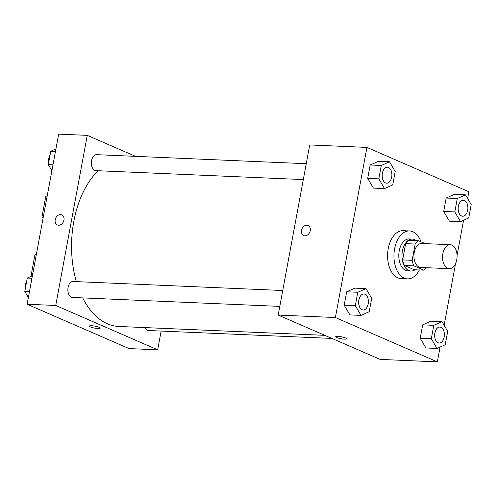 <?xml version="1.0" encoding="UTF-8"?>
<svg xmlns="http://www.w3.org/2000/svg" width="496" height="496" viewBox="0 0 496 496"><rect width="100%" height="100%" fill="white"/><g stroke="black" fill="none" stroke-linecap="round" stroke-linejoin="round"><path stroke-width="0.74" d="M447.659 268.293A11.991 7.266 -87.5 0 1 442.655 255.018A11.991 7.266 -87.5 0 1 450.325 244.714A11.991 7.266 -87.5 0 1 457.064 257.009A11.991 7.266 -87.5 0 1 449.289 268.677A11.991 7.266 -87.5 0 1 447.659 268.293M449.289 268.677L420.689 267.443A11.991 7.266 -87.5 0 1 419.052 267.059A11.991 7.266 -87.5 0 1 414.055 253.785A11.991 7.266 -87.5 0 1 421.718 243.48L450.325 244.714M425.221 243.629L418.655 240.777A15.481 9.374 -87.5 0 0 415.183 244.051L412.164 260.326A15.481 9.374 -87.5 0 0 413.999 265.906L423.751 270.146A15.481 9.374 -87.5 0 0 426.61 267.697M415.183 244.051L405.647 243.641L402.628 259.916L412.164 260.326M413.999 265.906L404.463 265.496L414.216 269.737L423.751 270.146M404.463 265.496A15.481 9.374 -87.5 0 1 402.628 259.916M405.647 243.641A15.481 9.374 -87.5 0 1 409.119 240.368L418.655 240.777M416.293 240.672A15.99 9.684 92.5 0 0 412.356 239.078A15.99 9.684 92.5 0 0 402.399 251.019A15.99 9.684 92.5 0 0 410.979 271.027A15.99 9.684 92.5 0 0 415.04 269.774M410.979 271.027L407.805 270.89A15.99 9.684 -87.5 0 1 405.623 270.382A15.99 9.684 -87.5 0 1 399.224 250.883A15.99 9.684 -87.5 0 1 409.181 238.942L412.356 239.078M419.399 269.96A23.988 14.527 -87.5 0 1 407.458 278.876A23.988 14.527 -87.5 0 1 404.19 278.113A23.988 14.527 -87.5 0 1 394.19 251.559A23.988 14.527 -87.5 0 1 409.522 230.95A23.988 14.527 -87.5 0 1 421.017 241.806M407.458 278.876L401.103 278.603A23.988 14.527 -87.5 0 1 397.835 277.841A23.988 14.527 -87.5 0 1 387.835 251.28A23.988 14.527 -87.5 0 1 403.167 230.677L409.522 230.95M389.496 161.795L378.374 161.312L370.177 164.988L367.697 178.38L373.407 188.102L384.53 188.579L392.72 184.909L395.207 171.511L389.496 161.795L381.3 165.466L378.82 178.858L384.53 188.579M465.49 194.854L454.367 194.37L446.177 198.047L443.691 211.439L449.401 221.16L460.524 221.638L468.72 217.961L471.2 204.569L465.49 194.854L457.3 198.524L454.813 211.916L460.524 221.638M467.623 198.487L468.875 191.76L366.928 147.411L335.395 317.527L437.342 361.869L440.088 347.076M444.125 325.295L455.557 263.605M457.07 255.446L463.586 220.261M365.992 288.604L354.869 288.126L346.673 291.797L344.193 305.189L349.903 314.91L361.026 315.388L369.216 311.717L371.702 298.325L365.992 288.604L357.796 292.274L355.316 305.672L361.026 315.388M441.986 321.662L430.863 321.185L422.673 324.855L420.193 338.247L425.903 347.969L437.026 348.446L445.216 344.776L447.696 331.384L441.986 321.662L433.795 325.333L431.315 338.725L437.026 348.446M366.928 147.411L309.721 144.95L278.194 315.059L335.395 317.527M304.891 235.836A5.499 4.259 113.5 0 1 303.682 235.557A5.499 4.259 113.5 0 1 301.965 228.817A5.499 4.259 113.5 0 1 308.066 225.475A5.499 4.259 113.5 0 1 310.056 231.471A5.499 4.259 113.5 0 1 304.891 235.836M278.194 315.059L380.141 359.402L437.342 361.869M346.487 338.743A5.499 0.992 10.5 0 1 342.668 338.991A5.499 0.992 10.5 0 1 336.716 337.553A5.499 0.992 10.5 0 1 335.68 336.741A5.499 0.992 10.5 0 1 341.26 336.772A5.499 0.992 10.5 0 1 346.487 338.749A5.499 0.992 10.5 0 1 342.674 338.997A5.499 0.992 10.5 0 1 336.716 337.559A5.499 0.992 10.5 0 1 335.68 336.741M303.682 235.557A5.499 4.259 113.5 0 1 301.971 228.817A5.499 4.259 113.5 0 1 308.066 225.475M324.818 335.339L118.854 326.467A83.954 50.846 -87.5 0 1 107.421 323.783A83.954 50.846 -87.5 0 1 82.702 297.904M76.365 281.623A83.954 50.846 -87.5 0 1 98.152 170.742M144.826 327.583A7.998 4.842 92.5 0 0 148.372 330.516L331.898 338.421M303.304 179.583L95.877 170.643A7.998 4.842 -87.5 0 1 94.786 170.388A7.998 4.842 -87.5 0 1 91.456 161.541A7.998 4.842 -87.5 0 1 96.565 154.671L306.243 163.705M279.8 306.392L72.373 297.457A7.998 4.842 -87.5 0 1 71.281 297.203A7.998 4.842 -87.5 0 1 67.952 288.35A7.998 4.842 -87.5 0 1 73.061 281.48L282.745 290.513M27.125 304.24L58.658 134.131L87.259 135.365L135.501 156.345L87.259 135.365L55.732 305.474L157.678 349.823L161.15 331.061L157.678 349.823L129.072 348.589L27.125 304.24L55.732 305.474L157.678 349.823M438.073 342.786A7.998 4.842 -87.5 0 1 434.738 333.932A7.998 4.842 -87.5 0 1 439.847 327.069A7.998 4.842 -87.5 0 1 439.859 327.069L439.878 327.069A7.998 4.842 -87.5 0 1 444.366 335.265A7.998 4.842 -87.5 0 1 439.189 343.046A7.998 4.842 -87.5 0 1 439.158 343.04A7.998 4.842 -87.5 0 1 438.073 342.786M430.863 321.185L422.673 324.855L433.795 325.333M422.673 324.855L420.193 338.247L431.315 338.725M420.193 338.247L425.903 347.969M439.158 343.04L439.189 343.046A7.998 4.842 -87.5 0 1 438.098 342.786A7.998 4.842 -87.5 0 1 434.763 333.938A7.998 4.842 -87.5 0 1 439.878 327.069M462.663 216.231L462.687 216.231A7.998 4.842 -87.5 0 1 461.602 215.977A7.998 4.842 -87.5 0 1 458.242 207.123A7.998 4.842 -87.5 0 1 463.351 200.254A7.998 4.842 -87.5 0 1 463.363 200.254L463.376 200.254A7.998 4.842 -87.5 0 1 467.871 208.456A7.998 4.842 -87.5 0 1 462.687 216.231A7.998 4.842 -87.5 0 1 462.663 216.231A7.998 4.842 -87.5 0 1 461.578 215.977A7.998 4.842 -87.5 0 1 458.267 207.123A7.998 4.842 -87.5 0 1 463.376 200.254M454.367 194.37L446.177 198.047L457.3 198.524M446.177 198.047L443.691 211.439L454.813 211.916M443.691 211.439L449.401 221.16M363.19 309.988L363.165 309.988A7.998 4.842 -87.5 0 1 363.165 309.988A7.998 4.842 -87.5 0 1 362.074 309.727A7.998 4.842 -87.5 0 1 358.744 300.88A7.998 4.842 -87.5 0 1 363.853 294.01A7.998 4.842 -87.5 0 1 363.866 294.01A7.998 4.842 -87.5 0 1 368.373 302.207A7.998 4.842 -87.5 0 1 363.19 309.988A7.998 4.842 -87.5 0 1 362.099 309.727A7.998 4.842 -87.5 0 1 358.769 300.88A7.998 4.842 -87.5 0 1 363.878 294.01L363.853 294.01M354.869 288.126L346.673 291.797L357.796 292.274M346.673 291.797L344.193 305.189L355.316 305.672M344.193 305.189L349.903 314.91M385.578 182.919A7.998 4.842 -87.5 0 1 382.242 174.065A7.998 4.842 -87.5 0 1 387.357 167.195A7.998 4.842 -87.5 0 1 387.37 167.202A7.998 4.842 -87.5 0 1 391.877 175.398A7.998 4.842 -87.5 0 1 386.694 183.173A7.998 4.842 -87.5 0 1 386.669 183.173A7.998 4.842 -87.5 0 1 385.578 182.919M378.374 161.312L370.177 164.988L381.3 165.466M370.177 164.988L367.697 178.38L378.82 178.858M367.697 178.38L373.407 188.102M386.669 183.173L386.694 183.173A7.998 4.842 -87.5 0 1 385.603 182.919A7.998 4.842 -87.5 0 1 382.267 174.071A7.998 4.842 -87.5 0 1 387.382 167.202L387.357 167.195M32.414 275.739L27.28 278.039L24.8 291.431L28.377 297.513M27.28 278.039L31.949 278.237M24.8 291.431L29.462 291.629M25.098 289.825A7.998 4.842 -87.5 0 1 26.561 281.945M55.912 148.924L50.784 151.224L48.304 164.616L51.875 170.705M50.784 151.224L55.453 151.429M48.304 164.616L52.967 164.821M48.602 163.017A7.998 4.842 -87.5 0 1 50.059 155.13M89.379 326.132A5.499 0.992 -169.5 0 0 94.606 328.104A5.499 0.992 -169.5 0 0 100.192 328.135A5.499 0.992 10.5 0 1 94.606 328.11A5.499 0.992 10.5 0 1 89.379 326.132A5.499 0.992 10.5 0 1 91.599 325.748A5.499 0.992 10.5 0 1 97.315 326.697A5.499 0.992 10.5 0 1 100.192 328.135M61.771 214.867A5.499 4.259 -66.5 0 0 55.211 219.716A5.499 4.259 113.5 0 1 61.771 214.867A5.499 4.259 113.5 0 1 63.482 221.607A5.499 4.259 113.5 0 1 57.387 224.948A5.499 4.259 113.5 0 1 55.205 219.716A5.499 4.259 -66.5 0 0 57.387 224.948M87.259 135.365L55.732 305.474M36.475 253.797A23.988 4.334 -169.5 0 0 34.918 254.95L31.335 274.282A23.988 4.334 10.5 0 1 32.897 273.129M43.127 217.924A23.988 4.334 10.5 0 1 42.086 216.287A23.988 4.334 10.5 0 1 43.642 215.134M32.246 275.813A23.988 4.334 10.5 0 1 31.335 274.282M42.086 216.287L45.663 196.955A23.988 4.334 10.5 0 1 47.225 195.802"/></g></svg>
